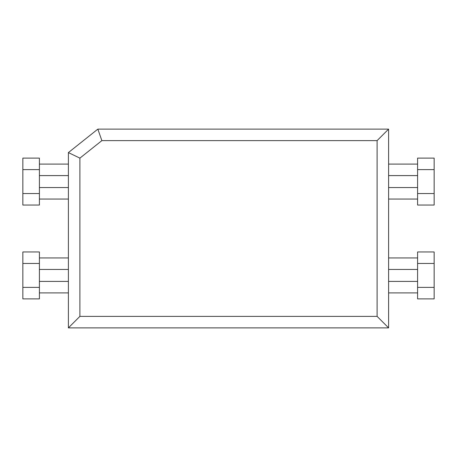 <?xml version="1.0" encoding="UTF-8"?>
<svg xmlns="http://www.w3.org/2000/svg" width="457" height="457" viewBox="0 0 457 457"><rect width="100%" height="100%" fill="white"/><g stroke="black" fill="none" stroke-linecap="round" stroke-linejoin="round"><path stroke-width="0.69" d="M22.85 205.039L22.85 193.534L39.411 193.534L39.411 205.039L22.85 205.039M22.85 169.61L22.85 158.111L39.411 158.111L39.411 169.61L22.85 169.61L22.85 193.534M434.15 287.39L434.15 263.466L417.589 263.466L417.589 287.39L434.15 287.39L434.15 298.889L417.589 298.889L417.589 287.39M417.589 263.466L417.589 251.961L434.15 251.961L434.15 263.466M388.604 327.875L68.396 327.875L68.396 152.587L97.844 129.125L388.604 129.125L388.604 327.875L377.099 316.375L377.099 140.625L101.865 140.625L79.901 158.128L68.396 152.587M434.15 193.534L434.15 169.61L417.589 169.61L417.589 193.534L434.15 193.534L434.15 205.039L417.589 205.039L417.589 193.534M417.589 169.61L417.589 158.111L434.15 158.111L434.15 169.61M22.85 298.889L22.85 287.39L39.411 287.39L39.411 298.889L22.85 298.889M22.85 263.466L22.85 251.961L39.411 251.961L39.411 263.466L22.85 263.466L22.85 287.39M388.604 164.092L417.589 164.092L388.604 164.092M417.589 199.058L388.604 199.058M388.604 257.942L417.589 257.942M417.589 292.908L388.604 292.908M39.411 263.466L39.411 287.39M39.411 257.942L68.396 257.942M68.396 199.058L39.411 199.058L68.396 199.058M39.411 169.61L39.411 193.534M68.396 292.908L39.411 292.908M39.411 164.092L68.396 164.092L39.411 164.092M97.844 129.125L101.865 140.625M79.901 158.128L79.901 316.375L68.396 327.875M388.604 129.125L377.099 140.625M79.901 316.375L377.099 316.375M417.589 175.591L388.604 175.591M388.604 187.553L417.589 187.553M388.604 281.409L417.589 281.409M417.589 269.447L388.604 269.447M39.411 281.409L68.396 281.409M68.396 269.447L39.411 269.447M39.411 187.553L68.396 187.553M68.396 175.591L39.411 175.591"/></g></svg>
